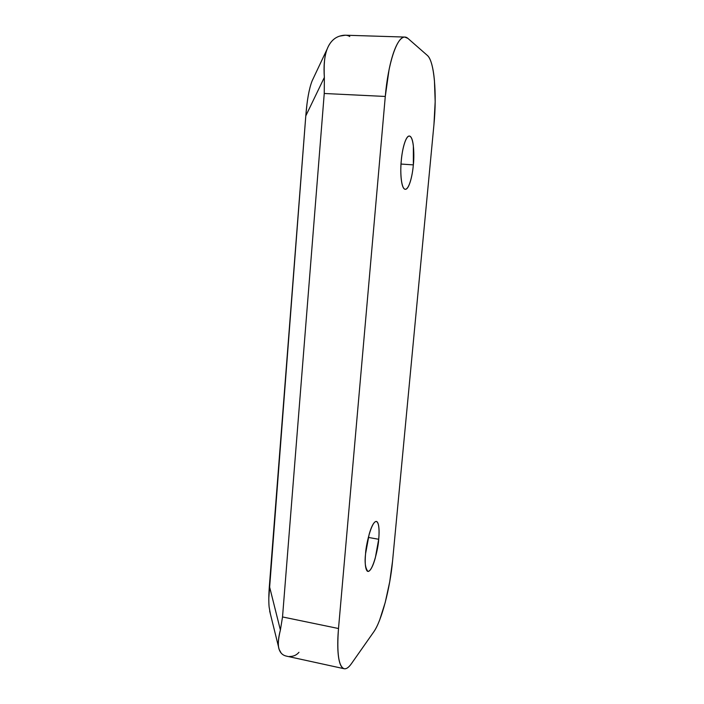 <?xml version="1.0" encoding="UTF-8"?>
<svg xmlns="http://www.w3.org/2000/svg" width="704" height="704" viewBox="0 0 704 704"><rect width="100%" height="100%" fill="white"/><g stroke="black" fill="none" stroke-linecap="round" stroke-linejoin="round"><path stroke-width="1.06" d="M413.345 164.886L401.025 164.05L413.345 164.886C412.685 172.005 411.55 177.945 409.957 182.688C408.346 187.449 406.71 189.649 405.038 189.279C403.357 188.901 402.142 185.935 401.386 180.382C400.638 174.777 400.602 168.203 401.28 160.67C401.79 152.83 405.002 136.18 409.358 136.048C414.154 136.937 414.348 157.133 413.345 164.886C412.834 172.454 409.702 189.13 405.266 189.314C400.629 188.602 400.242 168.819 401.28 160.67C401.975 153.129 403.172 146.951 404.87 142.146C406.578 137.394 408.25 135.406 409.913 136.189C411.55 136.99 412.702 140.202 413.354 145.816L413.345 164.886M378.699 539.273L368.315 537.425L378.699 539.273L375.32 557.867C373.666 563.869 371.923 567.952 370.11 570.117C368.289 572.273 366.925 571.78 366.018 568.647C365.112 565.462 364.962 560.49 365.57 553.74C365.702 546.005 371.457 520.881 376.35 521.506C379.465 522.412 379.324 533.174 378.699 539.273C378.567 546.647 372.953 571.815 367.91 571.349C365.306 568.19 364.522 562.32 365.57 553.74L369.142 534.345C370.902 528.22 372.68 524.234 374.484 522.394C376.279 520.582 377.582 521.338 378.391 524.665C379.192 527.982 379.289 532.849 378.699 539.273M314.063 76.754L312.039 81.083C309.082 88.757 307.006 100.355 305.791 115.896L269.377 586.045L280.394 630.018C278.15 639.241 277.737 645.709 279.145 649.422L278.608 647.178C277.913 642.814 278.511 637.094 280.394 630.018L282.524 616.95L338.501 628.522C336.723 652.784 338.545 666.178 343.974 668.677C346.201 669.24 348.691 667.559 351.446 663.634L373.762 631.866C375.716 629.068 377.678 625.126 379.658 620.03L385.211 602.518L389.699 581.918L392.568 560.991L433.954 124.485L435.178 101.622L434.438 80.582C433.858 74.114 432.969 68.693 431.763 64.31C430.549 59.919 429.097 56.98 427.407 55.466L407.88 38.368C405.865 36.582 403.718 36.617 401.438 38.465C399.159 40.339 396.942 43.982 394.768 49.403C392.603 54.85 390.685 61.67 389.03 69.863L385.282 96.457L338.501 628.522L282.524 616.95L324.245 93.491L385.282 96.457L338.501 628.522C337.788 636.724 337.586 643.922 337.902 650.144C338.219 656.33 339.011 661.03 340.27 664.242C341.537 667.427 343.147 668.941 345.092 668.791C347.046 668.624 349.158 666.908 351.446 663.634L373.762 631.866C381.612 620.963 390.122 588.016 392.568 560.991L433.954 124.485C436.99 93.931 434.298 61.142 427.407 55.466L407.88 38.368L404.694 37.066C397.1 36.485 388.08 62.946 385.282 96.457L324.245 93.491L282.524 616.95L280.394 630.018L269.377 586.045C268.708 594.642 268.629 601.63 269.122 607.006L270.424 614.09M268.814 597.89L305.791 115.896L324.359 77.396L324.245 93.491L324.359 77.396C323.532 66.176 324.377 56.989 326.867 49.808L327.175 48.99C328.935 44.422 331.47 40.946 334.787 38.544M289.414 656.48C293.357 656.559 296.542 655.16 298.971 652.291M349.765 36.538C347.503 34.918 344.168 34.778 339.768 36.098C333.907 37.884 329.604 42.46 326.867 49.808C324.535 55.862 323.699 65.058 324.359 77.396L305.791 115.896L307.032 103.594M281.186 653.127L279.145 649.422C280.403 653.118 282.858 655.362 286.519 656.146L344.168 668.73M269.122 607.006L270.406 614.02M313.975 76.93L312.039 81.083M345.356 35.209L339.768 36.098M278.608 647.178L269.667 611.054M312.145 80.81L327.175 48.99M404.914 37.066L345.391 35.209"/></g></svg>
